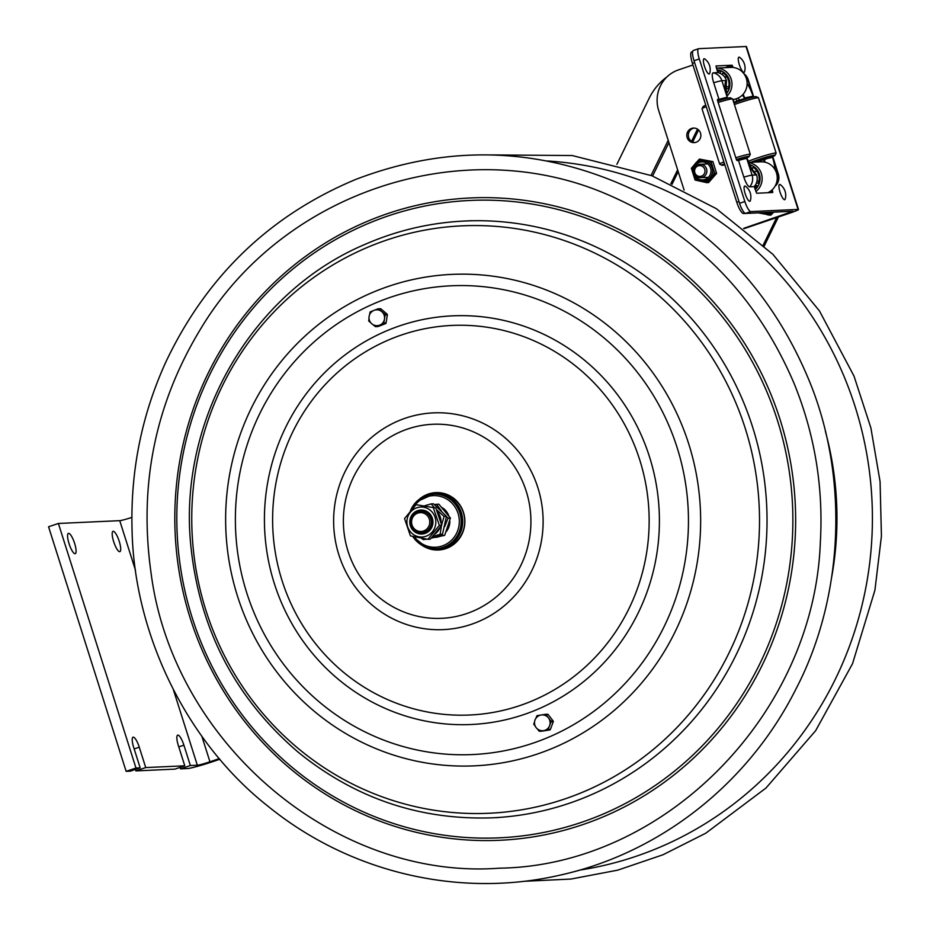 <?xml version="1.0" encoding="UTF-8"?>
<svg xmlns="http://www.w3.org/2000/svg" width="930" height="930" viewBox="0 0 930 930"><rect width="100%" height="100%" fill="white"/><g stroke="black" fill="none" stroke-linecap="round" stroke-linejoin="round"><path stroke-width="1.4" d="M219.317 758.624L209.948 761.786A10.718 0.744 -17.6 0 1 197.334 765.227L190.359 765.541L180.525 768.866L187.5 768.54A21.437 1.488 -17.6 0 0 212.738 761.658L219.852 759.264M178.781 746.895L183.896 745.163A10.718 2.685 -108.6 0 0 177.677 735.142A10.718 2.685 -108.6 0 0 178.316 745.418L184.779 765.797L174.945 769.122L135.908 770.9L135.443 769.424M134.164 748.929L139.268 747.197A10.718 2.685 -108.6 0 0 133.06 737.176A10.718 2.685 -108.6 0 0 133.688 747.453L140.163 767.831L130.328 771.156L126.143 771.342L48.569 526.775L58.392 523.462L119.749 520.661A10.718 0.744 -17.6 0 0 131.874 517.382M180.525 768.866L180.06 767.39M140.163 767.831L135.978 768.029L58.392 523.462M126.143 771.342L135.978 768.029M183.896 745.163L190.359 765.541M184.779 765.797L145.731 767.576L135.908 770.9M139.268 747.197L145.731 767.576M68.599 533.332A10.718 2.685 -108.6 0 1 74.505 543.027A10.718 2.685 -108.6 0 1 75.26 553.676A10.718 2.685 -108.6 0 1 69.285 544.387A10.718 2.685 -108.6 0 1 68.402 533.367A10.718 2.685 -108.6 0 1 68.599 533.332M113.216 531.297A10.718 2.685 -108.6 0 1 119.121 540.993A10.718 2.685 -108.6 0 1 119.877 551.641A10.718 2.685 -108.6 0 1 113.902 542.353A10.718 2.685 -108.6 0 1 113.03 531.332A10.718 2.685 -108.6 0 1 113.216 531.297M776.643 217.597L763.216 245.078M764.228 246.02L778.398 217.004M616.881 164.343L649.14 98.301A58.939 56.904 87.4 0 1 666.984 76.865M706.556 168.923A6.696 6.463 -92.6 0 0 700.116 164.296A6.696 6.463 -92.6 0 0 694.268 173.05A6.696 6.463 -92.6 0 0 700.72 177.677A6.696 6.463 -92.6 0 0 706.556 168.923M704.754 169.353A5.406 5.22 -92.6 0 0 698.174 165.877A5.406 5.22 -92.6 0 0 694.838 172.689A5.406 5.22 -92.6 0 0 701.418 176.165A5.406 5.22 -92.6 0 0 704.754 169.353M692.548 166.912L691.374 168.26L695.07 180.036L706.754 182.652L714.752 173.48L716.6 173.399L712.903 161.611L699.372 159.088L692.548 166.912A11.579 11.172 -92.6 0 0 691.908 169.981M714.752 173.48L711.055 161.704L699.372 159.088M706.754 182.652L708.602 182.559L716.6 173.399M711.055 161.704L712.903 161.611M758.369 212.865L770.842 215.156L773.655 212.168M768.994 215.237L771.54 212.261M798.498 209.517A11.532 0.814 -17.7 0 0 798.08 209.436L746.034 46.5A11.532 0.814 -17.7 0 1 746.453 46.581L798.498 209.517A11.532 0.814 -17.7 0 1 790.512 212.889L744.047 228.664M772.226 189.801L772.772 192.498L756.683 193.242L754.23 186.616L749.661 186.825A10.311 2.581 -108.8 0 1 743.849 177.153L738.525 160.483L737.048 160.553L736.316 159.344L717.588 100.696L717.507 99.464L719.006 99.394L713.694 82.735A10.311 2.581 -108.8 0 1 713.24 72.819L717.809 72.61L715.995 65.949L732.084 65.216L733.142 67.483M775.376 185.651L775.515 185.64A10.311 2.581 71.2 0 0 776.027 185.384A11.811 11.811 0 0 0 778.352 174.05L773.039 157.391A11.811 0.825 162.3 0 0 772.609 157.31L766.832 158.623M746.034 46.5L698.837 48.651A10.718 2.685 -108.8 0 0 698.639 48.686A10.718 2.685 -108.8 0 0 699.302 58.962L744.849 201.531A10.718 2.685 -108.8 0 0 750.882 211.587L798.08 209.436M743.663 228.362L793.011 211.261L745.604 213.377A10.718 2.685 -108.8 0 1 739.559 203.321L694.013 60.752A10.718 2.685 -108.8 0 1 693.362 50.487A10.718 2.685 -108.8 0 1 693.548 50.453M684.108 190.104L658.673 110.484A32.155 31.039 87.4 0 1 678.377 69.924L692.931 64.984M687.154 137.605A7.289 7.033 87.4 0 1 693.501 128.061A7.289 7.033 87.4 0 1 700.86 135.013A7.289 7.033 87.4 0 1 687.154 137.605M694.257 128.061A7.289 7.033 -92.6 0 0 694.919 142.534M750.463 167.726L752.242 168.923C751.301 166.97 751.859 170.283 747.197 158.565L746.755 158.484A11.811 0.825 162.3 0 0 738.525 160.483M717.472 100.289L721.575 99.615M719.006 99.394A11.811 0.825 -17.7 0 1 727.237 97.383L726.063 88.431L725.551 90.105M726.074 89.245L726.493 80.596A19.286 4.836 71.2 0 0 727.248 97.383L724.505 98.964M726.493 80.596L726.47 80.515A11.811 11.404 -92.6 0 0 717.809 72.61M736.142 102.242A8.568 0.605 -17.7 0 1 734.107 102.486A8.568 0.605 -17.7 0 1 737.746 100.8L747.429 98.441M742.477 94.965A9.381 2.348 71.2 0 0 744.709 97.917L753.091 96.209A11.811 0.825 -17.7 0 1 753.521 96.29A11.811 0.825 -17.7 0 1 751.254 97.557M754.23 186.616A11.811 11.404 -92.6 0 0 756.636 174.933L751.289 168.167M767.61 158.379L764.425 159.611A8.986 2.255 -108.8 0 1 764.937 162.157M758.903 161.925A9.381 2.348 -108.8 0 1 759.496 161.111A9.381 2.348 -108.8 0 1 759.659 161.076A9.381 2.348 71.2 0 0 759.496 161.111A9.381 2.348 71.2 0 0 758.903 161.925M764.425 159.611A9.381 2.348 71.2 0 0 764.053 161.994M744.709 97.917A8.986 2.255 71.2 0 0 743.058 94.349M740.14 99.975A9.381 2.348 -108.8 0 1 738.013 98.127A9.381 2.348 71.2 0 0 740.14 99.975L748.092 97.278M724.144 99.057L726.481 98.266L724.342 98.847M752.312 168.842L753.114 167.191A13.508 13.032 87.4 0 1 758.334 183.524L756.555 182.594M757.136 171.318L754.869 171.422M756.962 186.232A8.591 8.3 87.4 0 1 754.3 186.825M748.685 162.39L761.031 161.832A16.077 15.519 87.4 0 1 767.75 192.731M748.801 162.669A16.077 15.519 87.4 0 1 755.811 191.568M749.743 164.726A14.357 13.869 87.4 0 1 755.172 189.557M759.008 181.059L756.95 181.152M755.486 184.907L757.218 185.814A13.508 13.032 87.4 0 1 754.881 188.674M750.289 165.796A13.508 13.032 87.4 0 1 750.894 166.028L750.661 166.505M755.59 162.076L756.346 161.727A8.591 0.605 -17.7 0 1 754.73 162.111M753.195 162.18A8.591 0.605 -17.7 0 1 753.684 161.855L752.335 162.227M754.742 160.89L754.881 161.309A8.591 0.605 -17.7 0 1 764.228 158.135L764.123 157.786M766.599 158.46A8.591 0.605 -17.7 0 0 767.831 157.972L771.947 156.833A13.508 0.942 -17.7 0 1 768.936 158.03M769.54 157.019A8.591 0.605 -17.7 0 0 766.367 157.542L768.668 156.496A13.508 0.942 -17.7 0 1 774.213 155.531A13.508 0.942 -17.7 0 1 773.144 156.298L769.029 157.426A8.591 0.605 -17.7 0 0 769.54 157.019L769.319 156.321M773.144 156.298L772.9 155.531M750.87 162.285A14.357 1.011 -17.7 0 1 766.343 157.065A14.357 1.011 -17.7 0 1 775.027 155.345A14.357 1.011 -17.7 0 1 773.307 156.356A14.357 1.011 -17.7 0 1 769.563 157.879M751.149 162.273A13.508 0.942 -17.7 0 1 766.529 157.089L764.228 158.135M754.881 161.309L751.394 162.262M756.311 161.448L766.518 158.193M748.243 161.332A16.077 1.128 -17.7 0 1 765.239 155.473A16.077 1.128 -17.7 0 1 776.143 153.113A16.077 1.128 -17.7 0 1 776.132 153.206L775.027 155.345M733.921 103.067A14.357 1.011 -17.7 0 1 747.894 98.464A14.357 1.011 -17.7 0 1 756.276 96.674L758.427 97.778A16.077 1.128 -17.7 0 1 758.485 97.848L776.143 153.113M734.398 104.555A16.077 1.128 -17.7 0 1 758.427 97.778M724.807 164.773A13.508 0.942 -17.7 0 1 722.633 164.924A13.508 0.942 -17.7 0 1 723.714 164.157L724.54 163.936M736.514 159.867A8.591 0.605 -17.7 0 1 738.374 159.309L738.257 158.972M743.024 159.228A13.508 0.942 -17.7 0 0 746.081 158.019L741.977 159.146A8.591 0.605 -17.7 0 1 740.745 159.635M724.842 164.866A14.357 1.011 -17.7 0 1 721.878 165.249L719.727 164.145A16.077 1.128 -17.7 0 1 719.669 164.075L702.011 108.81A16.077 1.128 -17.7 0 1 702.022 108.717L703.127 106.578A14.357 1.011 -17.7 0 1 704.847 105.567A14.357 1.011 -17.7 0 1 705.765 105.16M717.669 100.952A14.357 1.011 -17.7 0 1 730.422 97.859L732.573 98.964A16.077 1.128 -17.7 0 1 732.631 99.022L750.289 154.299A16.077 1.128 -17.7 0 1 750.278 154.38L749.162 156.531A14.357 1.011 -17.7 0 1 747.453 157.53A14.357 1.011 -17.7 0 1 743.651 159.077M702.022 108.717A16.077 1.128 -17.7 0 1 703.94 107.589A16.077 1.128 -17.7 0 1 706.23 106.625M718.146 102.463A16.077 1.128 -17.7 0 1 732.573 98.964M719.669 164.075A16.077 1.128 -17.7 0 1 721.599 162.866A16.077 1.128 -17.7 0 1 723.889 161.89M735.804 157.74A16.077 1.128 -17.7 0 1 750.289 154.299M721.878 165.249A14.357 1.011 -17.7 0 1 723.552 164.099A14.357 1.011 -17.7 0 1 724.47 163.703M736.362 159.483A14.357 1.011 -17.7 0 1 749.162 156.531M747.278 157.472L743.163 158.6A8.591 0.605 -17.7 0 0 743.686 158.205A8.591 0.605 -17.7 0 0 740.513 158.728L742.803 157.681A13.508 0.942 -17.7 0 1 748.359 156.705A13.508 0.942 -17.7 0 1 747.278 157.472L747.034 156.717M736.386 159.542A13.508 0.942 -17.7 0 1 740.664 158.263L738.374 159.309M736.595 160.03L740.664 159.367M727.225 95.778A16.077 15.519 87.4 0 0 716.356 68.088L730.864 67.413A16.077 15.519 87.4 0 1 745.465 90.733A16.077 15.519 87.4 0 1 732.782 99.498M716.925 69.855A14.357 13.869 87.4 0 1 726.667 93.407M726.969 76.899L724.668 77.004M728.841 86.641L726.842 86.734M726.249 90.977L727.051 91.396A13.508 13.032 87.4 0 1 726.458 92.303M717.204 70.738A13.508 13.032 87.4 0 1 720.738 71.61L719.925 73.261M722.122 74.493L722.947 72.773A13.508 13.032 87.4 0 1 728.167 89.106L726.458 88.21M717.576 71.889A13.508 13.032 87.4 0 1 719.274 71.11M725.144 67.669L726.923 67.065M737.746 100.8L737.792 100.777A9.381 2.348 -108.8 0 1 735.7 98.987M691.897 51.836A11.997 3.011 71.2 0 0 691.676 51.871A11.997 3.011 71.2 0 0 692.42 63.38L736.793 202.275A11.997 3.011 71.2 0 0 743.558 213.54L781.595 211.808A11.997 3.011 71.2 0 0 781.816 211.773A11.997 3.011 71.2 0 0 781.921 211.726M739.385 64.879A8.033 2.011 -108.8 0 1 739.699 57.416A13.311 13.311 0 0 1 744.558 71.715A8.033 2.011 -108.8 0 1 739.385 64.879M704.533 66.472A8.033 2.011 -108.8 0 1 704.847 59.009A13.311 13.311 0 0 1 709.706 73.307A8.033 2.011 -108.8 0 1 704.533 66.472M780.049 192.173A8.033 2.011 -108.8 0 1 780.363 184.71A13.311 13.311 0 0 1 785.222 199.008A8.033 2.011 -108.8 0 1 780.049 192.173M745.197 193.766A8.033 2.011 -108.8 0 1 745.511 186.291A13.311 13.311 0 0 1 750.371 200.601A8.033 2.011 -108.8 0 1 745.197 193.766M420.732 498.236A27.865 26.9 87.4 0 1 434.543 493.528A27.865 26.9 87.4 0 1 460.583 510.57A27.865 26.9 87.4 0 1 437.077 549.2A27.865 26.9 87.4 0 1 422.894 545.759M421.65 545.061A28.725 27.726 -92.6 0 0 438.46 549.99A28.725 27.726 -92.6 0 0 462.687 510.186A28.725 27.726 -92.6 0 0 435.845 492.609A28.725 27.726 -92.6 0 0 419.546 499.05M436.17 492.598A28.725 27.726 -92.6 0 0 424.394 496.097M426.742 547.561A28.725 27.726 -92.6 0 0 438.786 549.979M434.543 493.528L436.542 493.435A27.865 26.9 87.4 0 1 462.582 510.489A27.865 26.9 87.4 0 1 439.088 549.107L437.077 549.2M374.662 310.132L377.882 308.876A0.86 0.825 87.4 0 1 378.708 309.016L384.822 314.189A0.86 0.825 87.4 0 1 385.113 314.991L383.858 323.059A0.86 0.825 87.4 0 1 383.334 323.721L375.964 326.593A0.86 0.825 87.4 0 1 375.139 326.453L372.953 324.605M377.673 326.523A0.86 0.825 -92.6 0 0 378.196 326.5L385.566 323.617A0.86 0.825 -92.6 0 0 386.09 322.954L387.345 314.898A0.86 0.825 -92.6 0 0 387.043 314.096L380.94 308.911A0.86 0.825 -92.6 0 0 380.114 308.772M370.803 322.78L369.036 321.28A0.86 0.825 87.4 0 1 368.733 320.478L369.036 318.56M369.663 314.549L369.989 312.422A0.86 0.825 87.4 0 1 370.512 311.759L373.43 310.62M374.197 310.318A7.928 7.661 87.4 0 1 384.485 319.025A7.928 7.661 87.4 0 1 377.289 325.663A7.928 7.928 0 0 1 369.001 318.095A7.928 7.928 0 0 1 376.557 309.818M541.434 714.949L545.154 714.356A0.86 0.825 87.4 0 1 545.933 714.67L548.409 717.855A7.928 7.661 87.4 0 1 549.584 725.691L548.165 729.504A0.86 0.825 87.4 0 1 547.514 730.038L539.726 731.271A0.86 0.825 87.4 0 1 538.958 730.957L537.354 728.899M541.783 731.178A0.86 0.825 -92.6 0 0 541.957 731.166L549.746 729.934A0.86 0.825 -92.6 0 0 550.397 729.399L553.234 721.785A0.86 0.825 -92.6 0 0 553.106 720.948L548.165 714.566A0.86 0.825 -92.6 0 0 547.386 714.252L545.34 714.345M535.285 726.237L534.006 724.586A0.86 0.825 87.4 0 1 533.878 723.738L534.564 721.901M535.901 718.344L536.726 716.123A0.86 0.825 87.4 0 1 537.366 715.588L540.981 715.019M550.874 721.041A0.86 0.825 87.4 0 1 551.002 721.889L549.584 725.691A7.928 7.661 87.4 0 1 542.806 730.736A7.928 7.928 0 0 1 534.518 723.18A7.928 7.928 0 0 1 542.085 714.891A7.928 7.661 87.4 0 1 548.409 717.855L550.874 721.041L553.106 720.948M541.26 714.972A7.928 7.661 87.4 0 1 542.085 714.891M411.595 526.461A10.718 10.346 -92.6 0 0 431.334 521.567A10.718 10.346 -92.6 0 0 420.511 511.337A10.718 10.346 -92.6 0 0 411.595 526.461M412.385 525.95A9.428 9.102 87.4 0 1 421.523 512.674A9.428 9.102 87.4 0 1 428.091 527.543A9.428 9.102 87.4 0 1 412.385 525.95M434.88 537.389A15.973 15.415 -92.6 0 0 439.727 536.424M446.412 531.483A15.973 15.415 -92.6 0 0 449.818 521.184M448.667 515.406A15.973 15.415 -92.6 0 0 442.343 507.768M410.363 510.919L416.175 501.968L433.554 494.121A27.319 26.377 -92.6 0 1 461.141 520.207A27.319 26.377 -92.6 0 1 436.042 548.7L426.161 547.2L412.781 536.447A27.319 26.377 -92.6 0 0 426.196 547.2A27.319 26.377 -92.6 0 0 436.042 548.7L437.053 548.654A27.319 26.377 -92.6 0 0 462.152 520.161A27.319 26.377 -92.6 0 0 434.566 494.074L433.554 494.121A27.319 26.377 -92.6 0 0 410.456 510.814M442.448 534.192L442.273 535.494L433.717 537.087M431.45 538.052L444.645 535.389L450.434 518.08L438.832 504.176L436.461 504.293L441.436 510.919M442.273 535.494L444.645 535.389M434.589 504.606L436.461 504.293M446.458 516.685L448.062 518.184L444.714 526.578M448.062 518.184L450.434 518.08M441.448 525.834L440.123 534.285L432.985 536.389M425.219 538.877L423.197 539.621L421.313 538.145M426.893 539.156L423.197 539.621M431.787 537.691L442.494 534.18L446.447 516.313L433.473 503.793L431.101 503.897L434.45 507.641M440.123 534.285L442.494 534.18M436.891 510.035L444.075 516.417L446.447 516.313M444.075 516.417L441.692 524.753M424.882 505.711L431.101 503.897M433.461 508.094L439.367 525.404L427.858 539.307L410.444 535.889L404.55 518.58L416.047 504.688L435.833 507.989L416.047 504.688M439.367 525.404L441.727 525.299L430.23 539.191L427.858 539.307M441.727 525.299L435.833 507.989M420.872 511.326A10.718 10.346 87.4 0 1 431.88 523.997A10.718 10.346 87.4 0 1 421.848 532.716M432.764 524.253A11.997 11.59 -92.6 0 0 417.512 510.698A11.997 11.59 -92.6 0 0 413.838 531.123A11.997 11.59 -92.6 0 0 432.764 524.253M364.665 225.014A319.025 308.016 87.4 0 1 768.459 395.61A319.025 308.016 87.4 0 1 605.023 813.25A319.025 308.016 87.4 0 1 201.217 642.653A319.025 308.016 87.4 0 1 364.665 225.014M771.051 394.634A321.501 310.399 87.4 0 1 606.337 815.505A321.501 310.399 87.4 0 1 199.404 643.583A321.501 310.399 87.4 0 1 364.118 222.712A321.501 310.399 87.4 0 1 771.051 394.634M579.483 870.143A356.864 344.542 -92.6 0 0 662.276 846.172A356.864 344.542 -92.6 0 0 845.103 378.998A356.864 344.542 -92.6 0 0 547.154 160.96M831.757 576.681A320.164 309.109 -92.6 0 0 825.387 431.357M201.845 736.235L209.948 761.786M197.334 765.227L173.399 689.781M135.489 570.299L119.749 520.661M670.844 183.71L677.633 169.818M691.525 141.383L697.512 129.131M652.593 176.026L668.926 142.581M651.058 175.433L668.205 140.325M672.041 184.268L678.214 171.643M692.687 142.011L698.57 129.968M694.059 173.654A8.998 8.696 87.4 0 1 699.639 162.332A8.998 8.696 87.4 0 1 710.59 168.144A8.998 8.696 87.4 0 1 705.01 179.467A8.998 8.696 87.4 0 1 694.059 173.654M693.21 174.038A10.288 9.928 -92.6 0 0 705.731 180.676A10.288 9.928 -92.6 0 0 702.185 160.611A10.288 9.928 -92.6 0 0 693.21 174.038M702.22 160.611A10.288 9.928 87.4 0 1 705.8 180.676A10.288 9.928 87.4 0 1 703.161 181.164C690.467 183.164 689.711 159.379 702.185 160.611L702.255 160.611M711.59 163.424A11.579 11.172 -92.6 0 0 709.334 161.32M701.081 159.472A11.579 11.172 -92.6 0 0 698.198 160.437M713.577 174.828A11.579 11.172 -92.6 0 0 714.205 171.748M705.033 182.268A11.579 11.172 -92.6 0 0 707.928 181.304M694.524 178.304A11.579 11.172 -92.6 0 0 696.779 180.42M770.04 212.331A10.288 9.928 87.4 0 1 765.402 213.749L760.635 212.761A10.288 9.928 -92.6 0 0 769.97 212.342M767.273 214.853A11.579 11.172 -92.6 0 0 770.168 213.888M746.651 79.596L747.767 79.55A11.811 11.404 -92.6 0 0 744.233 74.168M713.24 72.819A11.811 11.404 87.4 0 1 721.913 80.724A11.811 0.825 162.3 0 0 713.694 82.735M775.515 185.64A11.811 11.404 -92.6 0 0 777.933 173.968A11.811 0.825 -17.7 0 1 778.352 174.05M774.76 169.144A19.286 4.836 71.2 0 0 772.586 157.31L777.933 173.968L776.817 174.015M694.013 60.752L699.302 58.962M739.559 203.321L744.849 201.531M745.604 213.377L750.882 211.587M789.012 212.947L788.524 211.424M726.795 67.007L732.084 65.216M729.748 67.46L732.805 66.425M768.471 192.696L772.691 191.266M753.521 96.29L748.197 79.631A11.811 0.825 162.3 0 0 747.767 79.55L753.091 96.209A19.286 4.836 71.2 0 0 747.127 83.584M727.237 97.383L721.913 80.724L726.47 80.515M743.849 177.153A11.811 0.825 -17.7 0 1 752.079 175.142L746.755 158.484M746.778 158.484A19.286 4.836 71.2 0 0 756.613 174.863M756.636 174.933L752.079 175.142A11.811 11.404 87.4 0 1 749.661 186.825M744.837 213.109L743.558 213.54M738.99 201.531L736.793 202.275M694.617 62.636L692.42 63.38M350.808 558.907A97.127 93.767 -92.6 0 0 473.742 610.847A97.127 93.767 -92.6 0 0 523.497 483.693A97.127 93.767 -92.6 0 0 400.563 431.764A97.127 93.767 -92.6 0 0 350.808 558.907M397.505 421.232A108.484 104.741 -92.6 0 0 341.926 563.255A108.484 104.741 -92.6 0 0 479.241 621.263A108.484 104.741 -92.6 0 0 534.82 479.241A108.484 104.741 -92.6 0 0 397.505 421.232M634.237 444.726A194.986 188.255 -92.6 0 0 387.426 340.461A194.986 188.255 -92.6 0 0 287.533 595.712A194.986 188.255 -92.6 0 0 534.343 699.988A194.986 188.255 -92.6 0 0 634.237 444.726M384.857 331.603A204.542 197.474 -92.6 0 0 280.07 599.362A204.542 197.474 -92.6 0 0 538.97 708.741A204.542 197.474 -92.6 0 0 643.758 440.983A204.542 197.474 -92.6 0 0 384.857 331.603M253.332 611.01A234.627 226.525 -92.6 0 0 550.304 736.479A234.627 226.525 -92.6 0 0 670.507 429.335A234.627 226.525 -92.6 0 0 373.523 303.866A234.627 226.525 -92.6 0 0 253.332 611.01M370.477 293.334A245.997 237.499 -92.6 0 0 244.451 615.358A245.997 237.499 -92.6 0 0 555.803 746.906A245.997 237.499 -92.6 0 0 681.83 424.871A245.997 237.499 -92.6 0 0 370.477 293.334M737.025 405.713A294.019 283.871 -92.6 0 0 364.874 248.484A294.019 283.871 -92.6 0 0 214.249 633.388A294.019 283.871 -92.6 0 0 586.4 790.605A294.019 283.871 -92.6 0 0 737.025 405.713M492.202 817.83A298.728 288.416 -92.6 0 0 744.174 403.748A298.728 288.416 -92.6 0 0 464.988 221.003C430.544 222.619 397.447 230.315 365.699 244.09C252.53 291.357 178.339 418.895 190.697 544.375C199.125 628.971 235.127 698.384 298.704 752.626C355.62 798.521 420.116 820.248 492.202 817.83L498.84 817.528M378.708 309.016L380.94 308.911M385.113 314.991L387.345 314.898M387.043 314.096L384.822 314.189M383.334 323.721L385.566 323.617M386.09 322.954L383.858 323.059M378.196 326.5L375.964 326.593M547.514 730.038L549.746 729.934M550.397 729.399L548.165 729.504M541.957 731.166L539.726 731.271M545.933 714.67L548.165 714.566M551.002 721.889L553.234 721.785M444.284 510.035A15.752 15.206 87.4 0 1 446.295 512.442M448.725 524.764A15.752 15.206 87.4 0 1 447.504 528.449M435.135 537.377L434.845 537.389A15.973 15.415 -92.6 0 0 438.751 536.622M446.958 529.984A15.973 15.415 -92.6 0 0 449.237 523.16M447.435 513.837A15.973 15.415 -92.6 0 0 443.18 508.722M413.583 507.175A25.819 24.924 87.4 0 1 446.319 498.794A25.819 24.924 87.4 0 1 457.211 531.913A25.819 24.924 87.4 0 1 426.277 545.805A25.819 24.924 87.4 0 1 414.42 536.796M435.077 533.96A15.008 14.485 -92.6 0 0 439.565 528.473M441.064 522.009A15.008 14.485 -92.6 0 0 437.821 512.372M426.207 536.18A15.008 14.485 -92.6 0 0 421.511 507.024A15.008 14.485 -92.6 0 0 407.084 524.439A15.008 14.485 -92.6 0 0 426.207 536.18M808.147 378.161C848.369 473.149 845.161 594.503 796.034 688.851C748.243 784.35 658.952 853.577 559.232 875.316C459.722 898.066 350.482 873.142 268.433 806.589C185.593 741.64 133.781 632.586 132.037 529.031C130.514 470.278 141.883 414.373 166.168 361.305C207.018 275.675 270.27 215.028 355.934 179.351C450.573 143.29 543.783 147.114 635.585 190.848C715.135 231.593 772.656 294.031 808.147 378.161M794.255 383.834C814.866 434.717 823.55 487.669 820.318 542.678C814.029 714.298 664.369 865.958 499.433 868.178C334.951 880.547 172.434 742.71 150.974 572.322C138.744 484.96 155.205 403.969 200.38 329.348C282.906 190.894 464.791 131.397 609.522 195.405C695.14 232.849 756.729 295.659 794.255 383.834M523.416 881.338L570.974 879.048L617.776 870.143L662.974 854.775L705.731 833.234L766.006 788.012L815.668 730.654L852.519 663.729L874.909 590.236L881.431 536.122L880.071 481.566L870.864 427.823L853.996 376.069L819.458 310.922L772.888 254.32L716.216 208.611L651.802 175.712L572.206 155.531L490.308 154.915M706.73 163.994L700.116 164.296M707.346 177.374L700.72 177.677M693.362 50.487L698.639 48.686M757.148 161.913L766.704 158.658M748.197 79.631A11.811 11.811 0 0 0 743.861 73.656M737.025 101.068L737.269 101.847M756.195 161.088L756.497 162.029M766.401 157.821L766.669 158.67M740.547 159.007L740.803 159.832M743.686 158.205L743.465 157.507M692.652 51.545L691.676 51.871M733.142 99.464L734.107 102.486M471.626 220.701L464.988 221.003M380.37 308.725L378.138 308.818M377.94 326.546L375.708 326.651M541.865 731.178L539.644 731.282M547.479 714.252L545.247 714.345M421.22 511.302L420.511 511.337M422.197 532.716L421.488 532.739"/></g></svg>
